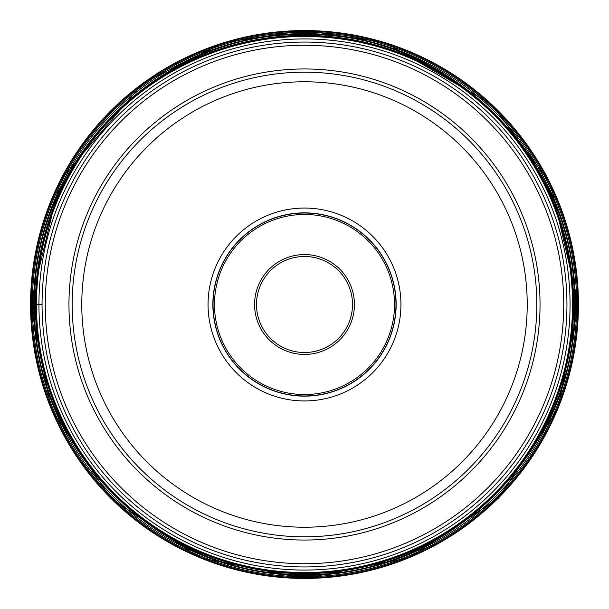 <?xml version="1.0" encoding="UTF-8"?>
<svg xmlns="http://www.w3.org/2000/svg" width="609" height="609" viewBox="0 0 609 609"><rect width="100%" height="100%" fill="white"/><g stroke="black" fill="none" stroke-linecap="round" stroke-linejoin="round"><path stroke-width="0.91" d="M577.713 304.5A273.213 273.213 0 0 0 304.5 31.287A273.213 273.213 0 0 0 31.287 304.5A273.213 273.213 0 0 0 304.5 577.713A273.213 273.213 0 0 0 577.713 304.5M31.287 304.5L35.649 304.5A268.851 268.851 0 0 1 304.5 35.649A268.851 268.851 0 0 1 573.351 304.5A268.835 268.835 0 0 0 304.5 35.665A268.835 268.835 0 0 0 35.665 304.5A268.835 268.835 0 0 0 304.5 573.335A268.835 268.835 0 0 0 573.335 304.5A268.851 268.851 0 0 1 304.5 573.351A268.851 268.851 0 0 1 35.649 304.5L42.059 304.5M294.52 351.469A48.012 48.012 0 0 1 294.444 351.454A48.012 48.012 0 0 1 257.538 294.482A48.012 48.012 0 0 1 314.48 257.531A48.012 48.012 0 0 1 314.556 257.546A48.012 48.012 0 0 1 351.462 314.518A48.012 48.012 0 0 1 294.52 351.469A48.012 48.012 0 0 1 294.444 351.454A48.012 48.012 0 0 1 257.538 294.482A48.012 48.012 0 0 1 314.48 257.531A48.012 48.012 0 0 1 314.556 257.546A48.012 48.012 0 0 1 351.462 314.518A48.012 48.012 0 0 1 294.52 351.469M285.484 393.97A91.472 91.472 0 0 1 215.03 285.484A91.472 91.472 0 0 1 323.516 215.03A91.472 91.472 0 0 1 393.97 323.516A91.472 91.472 0 0 1 285.484 393.97M323.554 214.863A91.639 91.639 0 0 1 394.137 323.554A91.639 91.639 0 0 1 285.446 394.137A91.639 91.639 0 0 1 214.863 285.446A91.639 91.639 0 0 1 323.554 214.863M284.449 398.834A96.443 96.443 0 0 1 210.166 284.449A96.443 96.443 0 0 1 324.551 210.166A96.443 96.443 0 0 1 398.834 324.551A96.443 96.443 0 0 1 284.449 398.834M352.801 77.252A232.326 232.326 0 0 0 352.725 77.236A232.326 232.326 0 0 0 77.244 256.237A232.326 232.326 0 0 0 256.199 531.748A232.326 232.326 0 0 0 256.275 531.764A232.326 232.326 0 0 0 531.756 352.763A232.326 232.326 0 0 0 352.801 77.252M359.066 47.791A262.441 262.441 0 0 0 358.99 47.776A262.441 262.441 0 0 0 47.784 249.972A262.441 262.441 0 0 0 249.934 561.209A262.441 262.441 0 0 0 250.01 561.224A262.441 262.441 0 0 0 561.216 359.028A262.441 262.441 0 0 0 359.066 47.791M30.564 304.5A273.936 273.936 0 0 1 304.5 30.564A273.936 273.936 0 0 1 578.436 304.5A273.936 273.936 0 0 1 304.5 578.436A273.936 273.936 0 0 1 30.564 304.5M32.3 304.5A272.2 272.2 0 0 1 304.5 32.3A272.2 272.2 0 0 1 576.7 304.5A272.2 272.2 0 0 1 304.5 576.7A272.2 272.2 0 0 1 32.3 304.5M33.609 304.5A270.891 270.891 0 0 1 304.5 33.609A270.891 270.891 0 0 1 575.391 304.5A270.891 270.891 0 0 1 304.5 575.391A270.891 270.891 0 0 1 33.609 304.5M34.698 304.5C31.006 160.327 160.327 31.006 304.5 34.698C448.673 31.006 577.994 160.327 574.302 304.5C577.994 448.673 448.673 577.994 304.5 574.302C160.327 577.994 31.006 448.673 34.698 304.5M573.617 304.5A269.117 269.117 0 0 0 304.5 35.383A269.117 269.117 0 0 0 35.383 304.5A269.117 269.117 0 0 0 304.5 573.617A269.117 269.117 0 0 0 573.617 304.5M35.703 304.5A268.797 268.797 0 0 1 304.5 35.703A268.797 268.797 0 0 1 573.297 304.5A268.797 268.797 0 0 1 304.5 573.297A268.797 268.797 0 0 1 35.703 304.5M572.521 304.5A268.021 268.021 0 0 0 304.5 36.479A268.021 268.021 0 0 0 36.479 304.5A268.021 268.021 0 0 0 304.5 572.521A268.021 268.021 0 0 0 572.521 304.5M38.938 304.5A265.562 265.562 0 0 1 304.5 38.938A265.562 265.562 0 0 1 570.062 304.5A265.562 265.562 0 0 1 304.5 570.062A265.562 265.562 0 0 1 38.938 304.5M294.048 353.327A49.938 49.938 0 0 1 255.666 294.078A49.938 49.938 0 0 1 314.883 255.658A49.938 49.938 0 0 1 314.952 255.673A49.938 49.938 0 0 1 353.334 314.922A49.938 49.938 0 0 1 294.117 353.342A49.938 49.938 0 0 1 294.048 353.327M323.219 216.439A90.033 90.033 0 0 0 216.439 285.781A90.033 90.033 0 0 0 285.781 392.561A90.033 90.033 0 0 0 392.561 323.219A90.033 90.033 0 0 0 323.219 216.439M285.461 394.092A91.594 91.594 0 0 0 394.092 323.546A91.594 91.594 0 0 0 323.539 214.908A91.594 91.594 0 0 0 214.908 285.461A91.594 91.594 0 0 0 285.461 394.092M350.731 86.63A222.719 222.719 0 0 0 86.638 258.231A222.719 222.719 0 0 0 258.193 522.355A222.719 222.719 0 0 0 258.269 522.37A222.719 222.719 0 0 0 522.362 350.769A222.719 222.719 0 0 0 350.807 86.645A222.719 222.719 0 0 0 350.731 86.63M255.46 534.877A235.538 235.538 0 0 0 255.529 534.892A235.538 235.538 0 0 0 534.885 353.502A235.538 235.538 0 0 0 353.54 74.123A235.538 235.538 0 0 0 353.471 74.108A235.538 235.538 0 0 0 74.115 255.498A235.538 235.538 0 0 0 255.46 534.877M250.68 558.08A259.228 259.228 0 0 1 250.603 558.057A259.228 259.228 0 0 1 50.928 250.642A259.228 259.228 0 0 1 358.32 50.92A259.228 259.228 0 0 1 358.397 50.943A259.228 259.228 0 0 1 558.072 358.358A259.228 259.228 0 0 1 250.68 558.08M578.55 304.5L550.605 183.933L492.102 104.725L385.078 42.561L304.5 30.45L223.922 42.561L143.419 82.786L60.321 180.081L30.45 304.5L51.316 409.377L110.724 498.291L199.63 557.692L304.508 578.55L409.377 557.684L498.284 498.284L557.692 409.37L578.55 304.5"/></g></svg>
